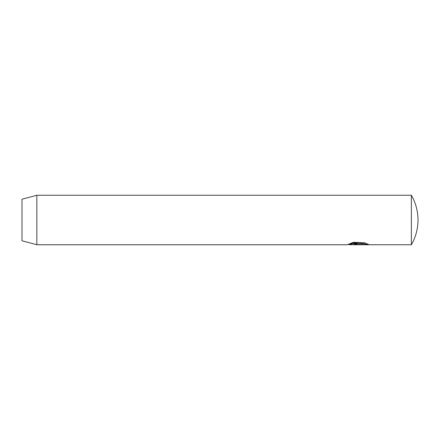 <?xml version="1.0" encoding="UTF-8"?>
<svg xmlns="http://www.w3.org/2000/svg" width="440" height="440" viewBox="0 0 440 440"><rect width="100%" height="100%" fill="white"/><g stroke="black" fill="none" stroke-linecap="round" stroke-linejoin="round"><path stroke-width="0.66" d="M36.85 244.75L347.292 244.75L353.397 242.319L364.969 242.924L363.424 243.496L354.261 243.172L349.476 244.745L411.367 244.75L411.367 195.25L36.85 195.25L36.85 244.75L22 240.774L22 199.227L36.85 195.25M353.76 244.75L368.896 244.75M357.016 243.92C355.614 244.107 355.614 244.266 357.016 244.393L366.146 244.393L364.958 243.947L366.504 243.49L368.896 244.668L357.016 244.668L353.76 244.184L357.016 243.238L357.016 243.92C355.614 244.107 355.614 244.266 357.016 244.393L357.016 244.668M364.958 243.639L366.146 244.393M357.016 244.096C355.614 243.964 355.614 243.804 357.016 243.617M366.146 244.371L368.407 244.371M349.421 244.728L349.421 244.431L354.255 242.853L363.424 243.183L363.424 243.496M363.424 243.183L364.969 242.605M411.367 244.75A49.5 49.5 0 0 0 411.367 195.25M355.933 243.881L355.933 244.184M349.421 244.453L347.644 244.453"/></g></svg>
